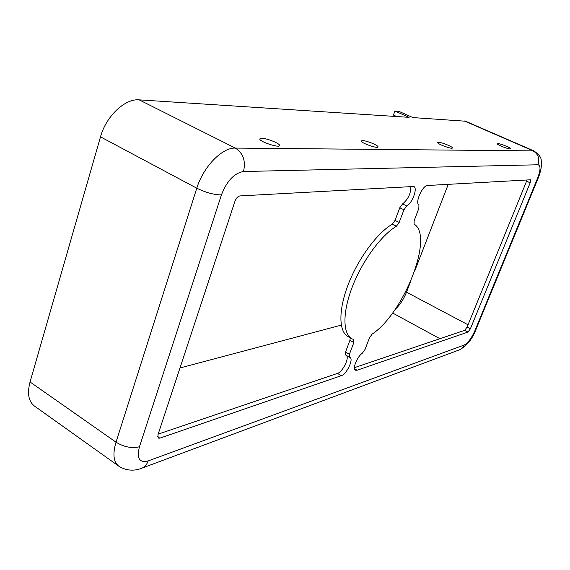 <?xml version="1.0" encoding="UTF-8"?>
<svg xmlns="http://www.w3.org/2000/svg" width="570" height="570" viewBox="0 0 570 570"><rect width="100%" height="100%" fill="white"/><g stroke="black" fill="none" stroke-linecap="round" stroke-linejoin="round"><path stroke-width="0.85" d="M417.083 346.446L419.57 345.598M179.985 367.964L341.295 325.128M269.546 396.414L273.493 395.081M162.642 432.623L167.865 430.856M354.44 367.486L354.903 367.5M159.799 438.159L341.33 375.666C346.66 374.212 353.856 359.064 349.987 357.404L349.396 357.176L349.396 354.298L353.82 342.57L353.813 339.613L351.854 338.758C342.634 333.714 342.449 312.025 352.531 286.283C362.548 260.554 381.358 235.089 396.428 226.254L399.171 222.435L403.945 209.796L406.716 205.969C412.359 203.248 417.938 187.929 413.77 186.483L239.892 195.923C237.833 196.344 236.201 198.096 234.983 201.189L157.918 434.874L158.239 438.088L159.799 438.159L157.619 436.677M470.407 328.783L530.186 182.799L530.435 179.799L427.586 185.485C422.534 185.243 414.703 202.82 418.914 204.879L418.85 208.371L414.148 220.697L414.077 224.095C434.368 235.838 403.938 313.272 372.053 334.177L369.438 337.903L365.071 349.36L362.413 353.129C357.283 356.428 352.189 368.868 355.409 370.194L357.105 370.229L467.949 332.075L470.407 328.783L467.129 327.038L527.086 179.949M345.691 355.003L345.513 352.06L349.916 340.347L350.237 337.839M396.734 116.544L393.443 115.069L394.91 111.036L398.843 111.328L412.965 117.591L465.526 121.218L533.812 150.879L235.346 148.079L139.151 99.857C125.072 98.375 106.084 116.216 100.498 136.864L30.053 381.986C27.075 393.407 28.514 401.401 34.371 405.99L118.703 466.089C127.751 471.932 136.515 470.222 140.826 468.561C144.274 467.55 146.711 465.006 148.143 460.938L464.201 345.028C467.963 343.019 471.54 338.217 474.931 330.636L537.596 178.168C540.659 170.01 540.802 165.542 538.03 164.773L243.483 171.52C234.27 173.116 226.917 180.911 221.424 194.912L139.458 446.766C136.543 458.415 139.436 463.139 148.143 460.938M497.902 143.604L497.346 143.797C496.947 144.951 510.763 150.095 510.492 148.692C510.848 147.765 500.375 143.533 497.902 143.604M261.701 138.282L259.763 138.959C259.2 141.624 280.012 148.428 279.542 145.436C279.998 143.512 266.817 138.232 261.701 138.282M438.444 142.265L437.639 142.543C437.204 144.025 452.694 149.668 452.38 147.908C452.772 146.754 441.522 142.201 438.444 142.265M362.399 140.548L361.188 140.975C360.696 142.928 378.395 149.133 378.024 146.875C378.452 145.393 366.31 140.491 362.399 140.548M394.91 111.036L409.096 117.342L139.151 99.857M354.44 367.664L464.664 330.329L467.129 327.038M351.854 338.758L347.921 336.528C338.63 331.448 338.366 309.752 348.398 284.045C358.373 258.36 377.183 232.966 392.295 224.188L395.039 220.383L399.784 207.758L402.562 203.939C408.17 199.272 410.942 193.43 410.87 186.411M158.161 434.141L337.483 373.4C342.485 372.068 349.481 358.259 346.531 355.523M395.117 309.424C399.748 305.242 403.539 299.507 406.51 292.196L410.963 280.682M414.818 270.736L448.255 184.331M439.905 338.708L392.566 312.994M349.916 340.347L353.82 342.57M345.513 352.06L349.396 354.298M354.526 368.733L357.105 370.229M538.03 164.773C539.94 158.453 538.151 153.75 532.672 150.651L464.244 120.911M243.483 171.52C245.955 161.032 243.24 153.216 235.346 148.079C222.243 147.374 203.291 166.754 196.792 188.214L116.016 442.185C112.554 453.948 113.451 461.921 118.703 466.089M221.424 194.912C213.964 194.812 205.749 192.582 196.792 188.214L100.498 136.864M464.664 330.329L467.949 332.075M139.458 446.766C131.891 448.604 124.082 447.08 116.016 442.185L30.053 381.986M402.562 203.939L406.716 205.969M399.784 207.758L403.945 209.796M337.483 373.4L341.33 375.666M474.931 330.636L475.808 329.838L538.244 177.961M464.201 345.028C463.068 347.65 461.201 349.36 458.608 350.158L142.45 467.956M526.673 181.217L530.186 182.799M468.048 324.786L406.51 292.196M392.295 224.188L396.428 226.254M395.039 220.383L399.171 222.435M537.596 178.168L538.301 177.833C540.966 171.05 541.942 165.343 541.236 160.719C541.414 157.626 538.942 154.349 533.812 150.879M475.701 330.087C472.373 338.872 467.094 345.406 459.869 349.688M349.396 357.176L345.52 354.939"/></g></svg>
